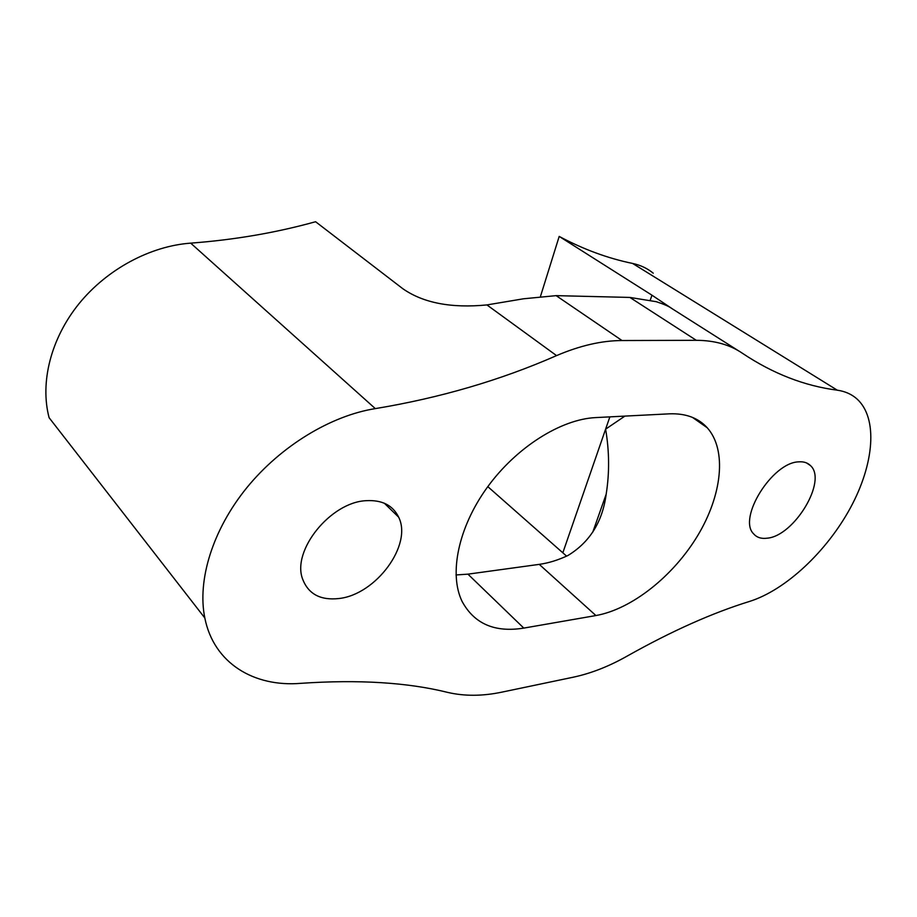 <?xml version="1.0" encoding="UTF-8"?>
<svg xmlns="http://www.w3.org/2000/svg" width="917" height="917" viewBox="0 0 917 917"><rect width="100%" height="100%" fill="white"/><g stroke="black" fill="none" stroke-linecap="round" stroke-linejoin="round"><path stroke-width="1.38" d="M375.317 408.615C439.954 397.921 500.373 380.246 556.55 355.613C579.934 345.617 601.758 340.597 622.035 340.539L696.29 340.31C714.584 340.402 730.001 344.746 742.541 353.354C772.962 373.678 804.553 385.954 837.29 390.183C845.038 391.307 851.561 394.184 856.833 398.826C878.314 418.072 874.165 464.14 850.437 507.812C826.698 551.553 785.686 590.021 749.648 601.392C712.429 612.888 671.668 631.079 627.366 655.976C609.175 666.292 591.201 673.353 573.457 677.159L501.92 692.129C482.583 696.198 464.552 696.301 447.84 692.438C407.641 682.443 358.685 679.405 300.971 683.325C254.089 687.303 213.799 663.312 204.823 617.978C197.109 580.232 212.629 529.808 246.776 487.764C281.003 445.765 331.048 415.642 375.317 408.615L190.69 243.143C150.514 246.031 107.209 268.99 78.954 303.768C50.802 338.602 39.832 382.584 49.105 417.705L204.823 617.978M837.29 390.183L632.604 263.443C640.513 265.128 647.391 268.383 653.236 273.197M798.684 461.859C803.647 461.457 807.579 462.707 810.479 465.595C827.604 480.668 794.248 535.975 767.231 538.187C761.374 538.967 756.846 537.534 753.648 533.866C737.428 518.495 772.171 462.386 798.684 461.859M365.998 500.693C381.976 499.765 392.854 505.244 398.643 517.154C412.673 544.813 376.039 594.56 339.026 598.514C320.526 600.578 308.387 594.101 302.621 579.086C291.572 550.578 330.624 502.229 365.998 500.693M595.912 615.548L523.802 628.099C494.825 632.764 474.249 623.858 462.065 601.369C448.803 574.031 458.179 527.584 487.191 487.477C516.156 447.37 560.94 419.195 595.706 417.59L669.479 413.831C685.687 413.246 698.284 417.888 707.271 427.792C727.227 450.281 721.977 495.386 697.619 535.734C673.25 576.128 631.859 609.152 595.912 615.548L539.242 564.368L467.934 574.157L455.99 574.948M556.55 355.613L486.927 304.925C451.279 308.387 423.241 302.977 402.804 288.706L315.586 221.731C276.074 232.723 234.443 239.853 190.69 243.143M540.549 296.191L559.198 236.414C583.361 249.332 607.822 258.342 632.604 263.443M696.29 340.31L629.876 297.429L556.138 295.641L523.469 298.793L486.927 304.925M629.876 297.429L656.297 301.704C663.897 304.18 668.917 306.358 671.37 308.227L738.54 350.821M650.291 300.019L651.964 295.194L672.7 309.063M624.901 416.112L605.61 429.156L609.862 416.868M651.964 295.194L559.198 236.414M592.772 532.147L606.171 494.217C602.515 521.773 589.78 542.188 567.967 555.484C558.201 560.081 548.63 563.049 539.242 564.368M487.798 486.64L566.591 556.126M606.171 494.217C609.564 472.897 609.369 451.21 605.61 429.156L562.912 552.55M523.802 628.099L467.934 574.157M622.035 340.539L556.138 295.641M810.479 465.595L806.524 462.925M398.643 517.154L384.326 503.215M707.271 427.792L692.45 417.384"/></g></svg>
